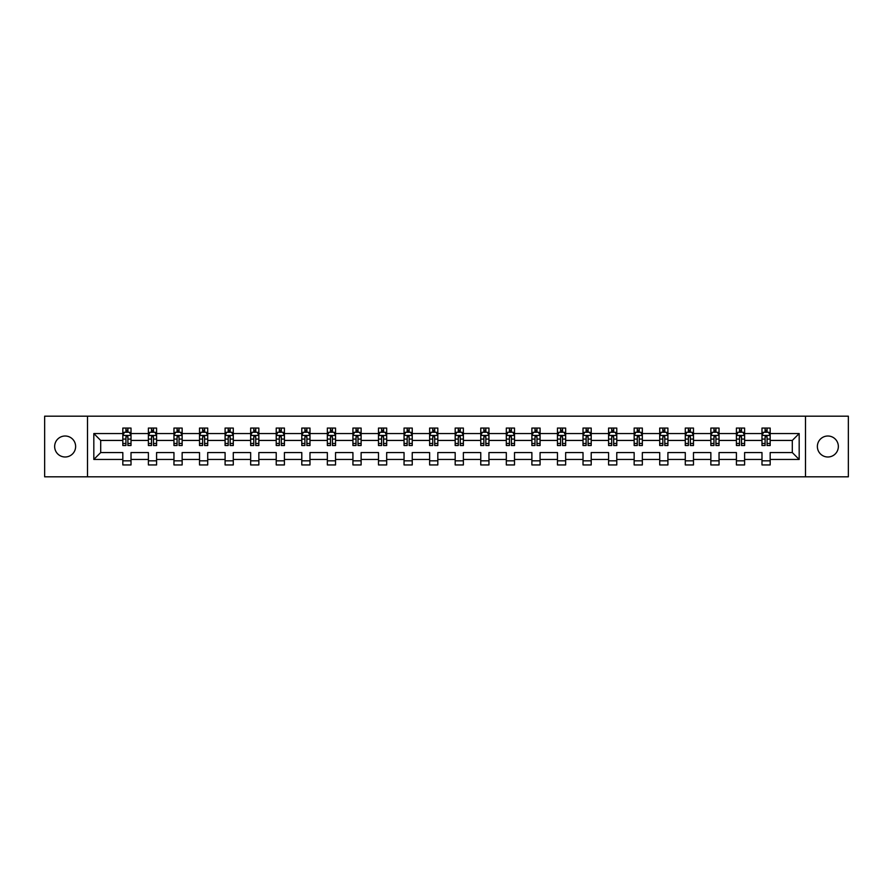 <?xml version="1.0" encoding="UTF-8"?>
<svg xmlns="http://www.w3.org/2000/svg" width="893" height="893" viewBox="0 0 893 893"><rect width="100%" height="100%" fill="white"/><g stroke="black" fill="none" stroke-linecap="round" stroke-linejoin="round"><path stroke-width="1.34" d="M827.867 436.007A10.493 10.493 0 0 0 817.374 446.5A10.493 10.493 0 0 0 827.867 456.993A10.493 10.493 0 0 0 838.348 446.5A10.493 10.493 0 0 0 827.867 436.007M65.133 436.007A10.493 10.493 0 0 0 54.652 446.5A10.493 10.493 0 0 0 65.133 456.993A10.493 10.493 0 0 0 75.626 446.5A10.493 10.493 0 0 0 65.133 436.007M805.497 416.183L44.65 416.183L44.65 476.817L848.35 476.817L848.35 416.183L805.497 416.183L805.497 476.817M770.179 459.449L770.179 452.561L792.303 452.561L799.179 459.449L770.179 459.449L770.179 464.94L761.986 464.94L761.986 459.449L744.606 459.449L744.606 464.94L736.412 464.94L736.412 459.449L719.044 459.449L719.044 464.94L710.85 464.94L710.85 459.449L693.481 459.449L693.481 464.94L685.288 464.94L685.288 459.449L667.908 459.449L667.908 464.94L659.715 464.94L659.715 459.449L642.346 459.449L642.346 464.94L634.153 464.94L634.153 459.449L616.773 459.449L616.773 464.94L608.58 464.94L608.58 459.449L591.211 459.449L591.211 464.94L583.017 464.94L583.017 459.449L565.649 459.449L565.649 464.94L557.455 464.94L557.455 459.449L540.075 459.449L540.075 464.94L531.882 464.94L531.882 459.449L514.513 459.449L514.513 464.94L506.32 464.94L506.32 459.449L488.951 459.449L488.951 464.94L480.758 464.94L480.758 459.449L463.378 459.449L463.378 464.94L455.184 464.94L455.184 459.449L437.816 459.449L437.816 464.94L429.622 464.94L429.622 459.449L412.242 459.449L412.242 464.94L404.049 464.94L404.049 459.449L386.68 459.449L386.68 464.94L378.487 464.94L378.487 459.449L361.118 459.449L361.118 464.94L352.925 464.94L352.925 459.449L335.545 459.449L335.545 464.94L327.351 464.94L327.351 459.449L309.983 459.449L309.983 464.94L301.789 464.94L301.789 459.449L284.421 459.449L284.421 464.94L276.227 464.94L276.227 459.449L258.847 459.449L258.847 464.94L250.654 464.94L250.654 459.449L233.285 459.449L233.285 464.94L225.092 464.94L225.092 459.449L207.712 459.449L207.712 464.94L199.519 464.94L199.519 459.449L182.15 459.449L182.15 464.94L173.956 464.94L173.956 459.449L156.588 459.449L156.588 464.94L148.394 464.94L148.394 459.449L131.014 459.449L131.014 464.94L122.821 464.94L122.821 459.449L93.821 459.449L93.821 433.551L122.821 433.551L122.821 428.06L131.014 428.06L131.014 433.551L148.394 433.551L148.394 428.06L156.588 428.06L156.588 433.551L173.956 433.551L173.956 428.06L182.15 428.06L182.15 433.551L199.519 433.551L199.519 428.06L207.712 428.06L207.712 433.551L225.092 433.551L225.092 428.06L233.285 428.06L233.285 433.551L250.654 433.551L250.654 428.06L258.847 428.06L258.847 433.551L276.227 433.551L276.227 428.06L284.421 428.06L284.421 433.551L301.789 433.551L301.789 428.06L309.983 428.06L309.983 433.551L327.351 433.551L327.351 428.06L335.545 428.06L335.545 433.551L352.925 433.551L352.925 428.06L361.118 428.06L361.118 433.551L378.487 433.551L378.487 428.06L386.68 428.06L386.68 433.551L404.049 433.551L404.049 428.06L412.242 428.06L412.242 433.551L429.622 433.551L429.622 428.06L437.816 428.06L437.816 433.551L455.184 433.551L455.184 428.06L463.378 428.06L463.378 433.551L480.758 433.551L480.758 428.06L488.951 428.06L488.951 433.551L506.32 433.551L506.32 428.06L514.513 428.06L514.513 433.551L531.882 433.551L531.882 428.06L540.075 428.06L540.075 433.551L557.455 433.551L557.455 428.06L565.649 428.06L565.649 433.551L583.017 433.551L583.017 428.06L591.211 428.06L591.211 433.551L608.58 433.551L608.58 428.06L616.773 428.06L616.773 433.551L634.153 433.551L634.153 428.06L642.346 428.06L642.346 433.551L659.715 433.551L659.715 428.06L667.908 428.06L667.908 433.551L685.288 433.551L685.288 428.06L693.481 428.06L693.481 433.551L710.85 433.551L710.85 428.06L719.044 428.06L719.044 433.551L736.412 433.551L736.412 428.06L744.606 428.06L744.606 433.551L761.986 433.551L761.986 428.06L770.179 428.06L770.179 433.551L799.179 433.551L799.179 459.449M87.503 476.817L87.503 416.183M761.986 433.551L761.986 440.439L744.606 440.439L744.606 433.551M744.606 459.449L744.606 452.561L761.986 452.561L761.986 459.449M736.412 433.551L736.412 440.439L719.044 440.439L719.044 433.551M719.044 459.449L719.044 452.561L736.412 452.561L736.412 459.449M710.85 433.551L710.85 440.439L693.481 440.439L693.481 433.551M693.481 459.449L693.481 452.561L710.85 452.561L710.85 459.449M685.288 433.551L685.288 440.439L667.908 440.439L667.908 433.551M667.908 459.449L667.908 452.561L685.288 452.561L685.288 459.449M659.715 433.551L659.715 440.439L642.346 440.439L642.346 433.551M642.346 459.449L642.346 452.561L659.715 452.561L659.715 459.449M634.153 433.551L634.153 440.439L616.773 440.439L616.773 433.551M616.773 459.449L616.773 452.561L634.153 452.561L634.153 459.449M608.58 433.551L608.58 440.439L591.211 440.439L591.211 433.551M591.211 459.449L591.211 452.561L608.58 452.561L608.58 459.449M583.017 433.551L583.017 440.439L565.649 440.439L565.649 433.551M565.649 459.449L565.649 452.561L583.017 452.561L583.017 459.449M557.455 433.551L557.455 440.439L540.075 440.439L540.075 433.551M540.075 459.449L540.075 452.561L557.455 452.561L557.455 459.449M531.882 433.551L531.882 440.439L514.513 440.439L514.513 433.551M514.513 459.449L514.513 452.561L531.882 452.561L531.882 459.449M506.32 433.551L506.32 440.439L488.951 440.439L488.951 433.551M488.951 459.449L488.951 452.561L506.32 452.561L506.32 459.449M480.758 433.551L480.758 440.439L463.378 440.439L463.378 433.551M463.378 459.449L463.378 452.561L480.758 452.561L480.758 459.449M455.184 433.551L455.184 440.439L437.816 440.439L437.816 433.551M437.816 459.449L437.816 452.561L455.184 452.561L455.184 459.449M429.622 433.551L429.622 440.439L412.242 440.439L412.242 433.551M412.242 459.449L412.242 452.561L429.622 452.561L429.622 459.449M404.049 433.551L404.049 440.439L386.68 440.439L386.68 433.551M386.68 459.449L386.68 452.561L404.049 452.561L404.049 459.449M378.487 433.551L378.487 440.439L361.118 440.439L361.118 433.551M361.118 459.449L361.118 452.561L378.487 452.561L378.487 459.449M352.925 433.551L352.925 440.439L335.545 440.439L335.545 433.551M335.545 459.449L335.545 452.561L352.925 452.561L352.925 459.449M327.351 433.551L327.351 440.439L309.983 440.439L309.983 433.551M309.983 459.449L309.983 452.561L327.351 452.561L327.351 459.449M301.789 433.551L301.789 440.439L284.421 440.439L284.421 433.551M284.421 459.449L284.421 452.561L301.789 452.561L301.789 459.449M276.227 433.551L276.227 440.439L258.847 440.439L258.847 433.551M258.847 459.449L258.847 452.561L276.227 452.561L276.227 459.449M250.654 433.551L250.654 440.439L233.285 440.439L233.285 433.551M233.285 459.449L233.285 452.561L250.654 452.561L250.654 459.449M225.092 433.551L225.092 440.439L207.712 440.439L207.712 433.551M207.712 459.449L207.712 452.561L225.092 452.561L225.092 459.449M199.519 433.551L199.519 440.439L182.15 440.439L182.15 433.551M182.15 459.449L182.15 452.561L199.519 452.561L199.519 459.449M173.956 433.551L173.956 440.439L156.588 440.439L156.588 433.551M156.588 459.449L156.588 452.561L173.956 452.561L173.956 459.449M148.394 433.551L148.394 440.439L131.014 440.439L131.014 433.551M131.014 459.449L131.014 452.561L148.394 452.561L148.394 459.449M122.821 433.551L122.821 440.439L100.697 440.439L100.697 452.561L122.821 452.561L122.821 459.449M93.821 433.551L100.697 440.439M792.303 452.561L792.303 440.439L770.179 440.439L770.179 433.551M765.1 432.156L767.065 432.156M739.527 432.156L741.491 432.156M713.965 432.156L715.929 432.156M688.391 432.156L690.367 432.156M662.829 432.156L664.794 432.156M637.267 432.156L639.232 432.156M611.694 432.156L613.67 432.156M586.132 432.156L588.096 432.156M560.57 432.156L562.534 432.156M534.996 432.156L536.961 432.156M509.434 432.156L511.399 432.156M483.861 432.156L485.837 432.156M458.299 432.156L460.263 432.156M432.737 432.156L434.701 432.156M407.163 432.156L409.139 432.156M381.601 432.156L383.566 432.156M356.039 432.156L358.004 432.156M330.466 432.156L332.43 432.156M304.904 432.156L306.868 432.156M279.33 432.156L281.306 432.156M253.768 432.156L255.733 432.156M228.206 432.156L230.171 432.156M202.633 432.156L204.609 432.156M177.071 432.156L179.035 432.156M151.509 432.156L153.473 432.156M125.935 432.156L127.9 432.156M122.821 460.844L131.014 460.844M148.394 460.844L156.588 460.844M173.956 460.844L182.15 460.844M199.519 460.844L207.712 460.844M225.092 460.844L233.285 460.844M250.654 460.844L258.847 460.844M276.227 460.844L284.421 460.844M301.789 460.844L309.983 460.844M327.351 460.844L335.545 460.844M352.925 460.844L361.118 460.844M378.487 460.844L386.68 460.844M404.049 460.844L412.242 460.844M429.622 460.844L437.816 460.844M455.184 460.844L463.378 460.844M480.758 460.844L488.951 460.844M506.32 460.844L514.513 460.844M531.882 460.844L540.075 460.844M557.455 460.844L565.649 460.844M583.017 460.844L591.211 460.844M608.58 460.844L616.773 460.844M634.153 460.844L642.346 460.844M659.715 460.844L667.908 460.844M685.288 460.844L693.481 460.844M710.85 460.844L719.044 460.844M736.412 460.844L744.606 460.844M761.986 460.844L770.179 460.844M100.697 452.561L93.821 459.449M799.179 433.551L792.303 440.439M127.9 430.192L125.935 430.192M124.361 432.435L122.821 432.435L122.821 428.06L125.935 428.06L125.935 432.245M122.821 443.464L122.821 445.518L125.935 445.518L125.935 443.464L122.821 443.464L122.821 440.439M131.014 440.439L131.014 445.518L127.9 445.518L127.9 436.744L125.935 436.744L125.935 443.464M129.474 432.435L131.014 432.435L131.014 428.06L127.9 428.06L127.9 432.245M131.014 435.516L129.385 432.245L124.462 432.245L122.821 435.516M124.294 428.06L122.821 428.06M153.473 430.192L151.509 430.192M149.935 432.435L148.394 432.435L148.394 428.06L151.509 428.06L151.509 432.245M148.394 443.464L148.394 445.518L151.509 445.518L151.509 443.464L148.394 443.464L148.394 440.439M156.588 440.439L156.588 445.518L153.473 445.518L153.473 436.744L151.509 436.744L151.509 443.464M155.047 432.435L156.588 432.435L156.588 428.06L153.473 428.06L153.473 432.245M156.588 435.516L154.947 432.245L150.024 432.245L148.394 435.516M149.868 428.06L148.394 428.06M179.035 430.192L177.071 430.192M175.497 432.435L173.956 432.435L173.956 428.06L177.071 428.06L177.071 432.245M173.956 443.464L173.956 445.518L177.071 445.518L177.071 443.464L173.956 443.464L173.956 440.439M182.15 440.439L182.15 445.518L179.035 445.518L179.035 436.744L177.071 436.744L177.071 443.464M180.609 432.435L182.15 432.435L182.15 428.06L179.035 428.06L179.035 432.245M182.15 435.516L180.509 432.245L175.597 432.245L173.956 435.516M175.43 428.06L173.956 428.06M204.609 430.192L202.633 430.192M201.059 432.435L199.519 432.435L199.519 428.06L202.633 428.06L202.633 432.245M199.519 443.464L199.519 445.518L202.633 445.518L202.633 443.464L199.519 443.464L199.519 440.439M207.712 440.439L207.712 445.518L204.609 445.518L204.609 436.744L202.633 436.744L202.633 443.464M206.171 432.435L207.712 432.435L207.712 428.06L204.609 428.06L204.609 432.245M207.712 435.516L206.082 432.245L201.159 432.245L199.519 435.516M201.003 428.06L199.519 428.06M230.171 430.192L228.206 430.192M226.632 432.435L225.092 432.435L225.092 428.06L228.206 428.06L228.206 432.245M225.092 443.464L225.092 445.518L228.206 445.518L228.206 443.464L225.092 443.464L225.092 440.439M233.285 440.439L233.285 445.518L230.171 445.518L230.171 436.744L228.206 436.744L228.206 443.464M231.745 432.435L233.285 432.435L233.285 428.06L230.171 428.06L230.171 432.245M233.285 435.516L231.644 432.245L226.733 432.245L225.092 435.516M226.565 428.06L225.092 428.06M255.733 430.192L253.768 430.192M252.194 432.435L250.654 432.435L250.654 428.06L253.768 428.06L253.768 432.245M250.654 443.464L250.654 445.518L253.768 445.518L253.768 443.464L250.654 443.464L250.654 440.439M258.847 440.439L258.847 445.518L255.733 445.518L255.733 436.744L253.768 436.744L253.768 443.464M257.307 432.435L258.847 432.435L258.847 428.06L255.733 428.06L255.733 432.245M258.847 435.516L257.206 432.245L252.295 432.245L250.654 435.516M252.127 428.06L250.654 428.06M281.306 430.192L279.33 430.192M277.768 432.435L276.227 432.435L276.227 428.06L279.33 428.06L279.33 432.245M276.227 443.464L276.227 445.518L279.33 445.518L279.33 443.464L276.227 443.464L276.227 440.439M284.421 440.439L284.421 445.518L281.306 445.518L281.306 436.744L279.33 436.744L279.33 443.464M282.88 432.435L284.421 432.435L284.421 428.06L281.306 428.06L281.306 432.245M284.421 435.516L282.78 432.245L277.857 432.245L276.227 435.516M277.701 428.06L276.227 428.06M306.868 430.192L304.904 430.192M303.33 432.435L301.789 432.435L301.789 428.06L304.904 428.06L304.904 432.245M301.789 443.464L301.789 445.518L304.904 445.518L304.904 443.464L301.789 443.464L301.789 440.439M309.983 440.439L309.983 445.518L306.868 445.518L306.868 436.744L304.904 436.744L304.904 443.464M308.442 432.435L309.983 432.435L309.983 428.06L306.868 428.06L306.868 432.245M309.983 435.516L308.342 432.245L303.43 432.245L301.789 435.516M303.263 428.06L301.789 428.06M332.43 430.192L330.466 430.192M328.892 432.435L327.351 432.435L327.351 428.06L330.466 428.06L330.466 432.245M327.351 443.464L327.351 445.518L330.466 445.518L330.466 443.464L327.351 443.464L327.351 440.439M335.545 440.439L335.545 445.518L332.43 445.518L332.43 436.744L330.466 436.744L330.466 443.464M334.004 432.435L335.545 432.435L335.545 428.06L332.43 428.06L332.43 432.245M335.545 435.516L333.915 432.245L328.992 432.245L327.351 435.516M328.825 428.06L327.351 428.06M358.004 430.192L356.039 430.192M354.465 432.435L352.925 432.435L352.925 428.06L356.039 428.06L356.039 432.245M352.925 443.464L352.925 445.518L356.039 445.518L356.039 443.464L352.925 443.464L352.925 440.439M361.118 440.439L361.118 445.518L358.004 445.518L358.004 436.744L356.039 436.744L356.039 443.464M359.578 432.435L361.118 432.435L361.118 428.06L358.004 428.06L358.004 432.245M361.118 435.516L359.477 432.245L354.554 432.245L352.925 435.516M354.398 428.06L352.925 428.06M383.566 430.192L381.601 430.192M380.027 432.435L378.487 432.435L378.487 428.06L381.601 428.06L381.601 432.245M378.487 443.464L378.487 445.518L381.601 445.518L381.601 443.464L378.487 443.464L378.487 440.439M386.68 440.439L386.68 445.518L383.566 445.518L383.566 436.744L381.601 436.744L381.601 443.464M385.14 432.435L386.68 432.435L386.68 428.06L383.566 428.06L383.566 432.245M386.68 435.516L385.039 432.245L380.128 432.245L378.487 435.516M379.96 428.06L378.487 428.06M409.139 430.192L407.163 430.192M405.589 432.435L404.049 432.435L404.049 428.06L407.163 428.06L407.163 432.245M404.049 443.464L404.049 445.518L407.163 445.518L407.163 443.464L404.049 443.464L404.049 440.439M412.242 440.439L412.242 445.518L409.139 445.518L409.139 436.744L407.163 436.744L407.163 443.464M410.702 432.435L412.242 432.435L412.242 428.06L409.139 428.06L409.139 432.245M412.242 435.516L410.613 432.245L405.69 432.245L404.049 435.516M405.534 428.06L404.049 428.06M434.701 430.192L432.737 430.192M431.163 432.435L429.622 432.435L429.622 428.06L432.737 428.06L432.737 432.245M429.622 443.464L429.622 445.518L432.737 445.518L432.737 443.464L429.622 443.464L429.622 440.439M437.816 440.439L437.816 445.518L434.701 445.518L434.701 436.744L432.737 436.744L432.737 443.464M436.275 432.435L437.816 432.435L437.816 428.06L434.701 428.06L434.701 432.245M437.816 435.516L436.175 432.245L431.263 432.245L429.622 435.516M431.096 428.06L429.622 428.06M460.263 430.192L458.299 430.192M456.725 432.435L455.184 432.435L455.184 428.06L458.299 428.06L458.299 432.245M455.184 443.464L455.184 445.518L458.299 445.518L458.299 443.464L455.184 443.464L455.184 440.439M463.378 440.439L463.378 445.518L460.263 445.518L460.263 436.744L458.299 436.744L458.299 443.464M461.837 432.435L463.378 432.435L463.378 428.06L460.263 428.06L460.263 432.245M463.378 435.516L461.737 432.245L456.825 432.245L455.184 435.516M456.658 428.06L455.184 428.06M485.837 430.192L483.861 430.192M482.298 432.435L480.758 432.435L480.758 428.06L483.861 428.06L483.861 432.245M480.758 443.464L480.758 445.518L483.861 445.518L483.861 443.464L480.758 443.464L480.758 440.439M488.951 440.439L488.951 445.518L485.837 445.518L485.837 436.744L483.861 436.744L483.861 443.464M487.411 432.435L488.951 432.435L488.951 428.06L485.837 428.06L485.837 432.245M488.951 435.516L487.31 432.245L482.387 432.245L480.758 435.516M482.231 428.06L480.758 428.06M511.399 430.192L509.434 430.192M507.86 432.435L506.32 432.435L506.32 428.06L509.434 428.06L509.434 432.245M506.32 443.464L506.32 445.518L509.434 445.518L509.434 443.464L506.32 443.464L506.32 440.439M514.513 440.439L514.513 445.518L511.399 445.518L511.399 436.744L509.434 436.744L509.434 443.464M512.973 432.435L514.513 432.435L514.513 428.06L511.399 428.06L511.399 432.245M514.513 435.516L512.872 432.245L507.961 432.245L506.32 435.516M507.793 428.06L506.32 428.06M536.961 430.192L534.996 430.192M533.422 432.435L531.882 432.435L531.882 428.06L534.996 428.06L534.996 432.245M531.882 443.464L531.882 445.518L534.996 445.518L534.996 443.464L531.882 443.464L531.882 440.439M540.075 440.439L540.075 445.518L536.961 445.518L536.961 436.744L534.996 436.744L534.996 443.464M538.535 432.435L540.075 432.435L540.075 428.06L536.961 428.06L536.961 432.245M540.075 435.516L538.446 432.245L533.523 432.245L531.882 435.516M533.355 428.06L531.882 428.06M562.534 430.192L560.57 430.192M558.996 432.435L557.455 432.435L557.455 428.06L560.57 428.06L560.57 432.245M557.455 443.464L557.455 445.518L560.57 445.518L560.57 443.464L557.455 443.464L557.455 440.439M565.649 440.439L565.649 445.518L562.534 445.518L562.534 436.744L560.57 436.744L560.57 443.464M564.108 432.435L565.649 432.435L565.649 428.06L562.534 428.06L562.534 432.245M565.649 435.516L564.008 432.245L559.085 432.245L557.455 435.516M558.929 428.06L557.455 428.06M588.096 430.192L586.132 430.192M584.558 432.435L583.017 432.435L583.017 428.06L586.132 428.06L586.132 432.245M583.017 443.464L583.017 445.518L586.132 445.518L586.132 443.464L583.017 443.464L583.017 440.439M591.211 440.439L591.211 445.518L588.096 445.518L588.096 436.744L586.132 436.744L586.132 443.464M589.67 432.435L591.211 432.435L591.211 428.06L588.096 428.06L588.096 432.245M591.211 435.516L589.57 432.245L584.658 432.245L583.017 435.516M584.491 428.06L583.017 428.06M613.67 430.192L611.694 430.192M610.12 432.435L608.58 432.435L608.58 428.06L611.694 428.06L611.694 432.245M608.58 443.464L608.58 445.518L611.694 445.518L611.694 443.464L608.58 443.464L608.58 440.439M616.773 440.439L616.773 445.518L613.67 445.518L613.67 436.744L611.694 436.744L611.694 443.464M615.232 432.435L616.773 432.435L616.773 428.06L613.67 428.06L613.67 432.245M616.773 435.516L615.143 432.245L610.22 432.245L608.58 435.516M610.064 428.06L608.58 428.06M639.232 430.192L637.267 430.192M635.693 432.435L634.153 432.435L634.153 428.06L637.267 428.06L637.267 432.245M634.153 443.464L634.153 445.518L637.267 445.518L637.267 443.464L634.153 443.464L634.153 440.439M642.346 440.439L642.346 445.518L639.232 445.518L639.232 436.744L637.267 436.744L637.267 443.464M640.806 432.435L642.346 432.435L642.346 428.06L639.232 428.06L639.232 432.245M642.346 435.516L640.705 432.245L635.794 432.245L634.153 435.516M635.626 428.06L634.153 428.06M664.794 430.192L662.829 430.192M661.255 432.435L659.715 432.435L659.715 428.06L662.829 428.06L662.829 432.245M659.715 443.464L659.715 445.518L662.829 445.518L662.829 443.464L659.715 443.464L659.715 440.439M667.908 440.439L667.908 445.518L664.794 445.518L664.794 436.744L662.829 436.744L662.829 443.464M666.368 432.435L667.908 432.435L667.908 428.06L664.794 428.06L664.794 432.245M667.908 435.516L666.267 432.245L661.356 432.245L659.715 435.516M661.188 428.06L659.715 428.06M690.367 430.192L688.391 430.192M686.829 432.435L685.288 432.435L685.288 428.06L688.391 428.06L688.391 432.245M685.288 443.464L685.288 445.518L688.391 445.518L688.391 443.464L685.288 443.464L685.288 440.439M693.481 440.439L693.481 445.518L690.367 445.518L690.367 436.744L688.391 436.744L688.391 443.464M691.941 432.435L693.481 432.435L693.481 428.06L690.367 428.06L690.367 432.245M693.481 435.516L691.841 432.245L686.918 432.245L685.288 435.516M686.762 428.06L685.288 428.06M715.929 430.192L713.965 430.192M712.391 432.435L710.85 432.435L710.85 428.06L713.965 428.06L713.965 432.245M710.85 443.464L710.85 445.518L713.965 445.518L713.965 443.464L710.85 443.464L710.85 440.439M719.044 440.439L719.044 445.518L715.929 445.518L715.929 436.744L713.965 436.744L713.965 443.464M717.503 432.435L719.044 432.435L719.044 428.06L715.929 428.06L715.929 432.245M719.044 435.516L717.403 432.245L712.491 432.245L710.85 435.516M712.324 428.06L710.85 428.06M741.491 430.192L739.527 430.192M737.953 432.435L736.412 432.435L736.412 428.06L739.527 428.06L739.527 432.245M736.412 443.464L736.412 445.518L739.527 445.518L739.527 443.464L736.412 443.464L736.412 440.439M744.606 440.439L744.606 445.518L741.491 445.518L741.491 436.744L739.527 436.744L739.527 443.464M743.065 432.435L744.606 432.435L744.606 428.06L741.491 428.06L741.491 432.245M744.606 435.516L742.976 432.245L738.053 432.245L736.412 435.516M737.886 428.06L736.412 428.06M767.065 430.192L765.1 430.192M763.526 432.435L761.986 432.435L761.986 428.06L765.1 428.06L765.1 432.245M761.986 443.464L761.986 445.518L765.1 445.518L765.1 443.464L761.986 443.464L761.986 440.439M770.179 440.439L770.179 445.518L767.065 445.518L767.065 436.744L765.1 436.744L765.1 443.464M768.639 432.435L770.179 432.435L770.179 428.06L767.065 428.06L767.065 432.245M770.179 435.516L768.538 432.245L763.615 432.245L761.986 435.516M763.459 428.06L761.986 428.06M130.981 435.438L122.866 435.438M131.014 443.464L127.9 443.464M125.935 439.066L122.821 439.066M131.014 439.066L127.9 439.066M127.9 431.241L125.935 431.241M156.543 435.438L148.428 435.438M156.588 443.464L153.473 443.464M151.509 439.066L148.394 439.066M156.588 439.066L153.473 439.066M153.473 431.241L151.509 431.241M182.105 435.438L174.001 435.438M182.15 443.464L179.035 443.464M177.071 439.066L173.956 439.066M182.15 439.066L179.035 439.066M179.035 431.241L177.071 431.241M207.678 435.438L199.563 435.438M207.712 443.464L204.609 443.464M202.633 439.066L199.519 439.066M207.712 439.066L204.609 439.066M204.609 431.241L202.633 431.241M233.24 435.438L225.125 435.438M233.285 443.464L230.171 443.464M228.206 439.066L225.092 439.066M233.285 439.066L230.171 439.066M230.171 431.241L228.206 431.241M258.814 435.438L250.699 435.438M258.847 443.464L255.733 443.464M253.768 439.066L250.654 439.066M258.847 439.066L255.733 439.066M255.733 431.241L253.768 431.241M284.376 435.438L276.261 435.438M284.421 443.464L281.306 443.464M279.33 439.066L276.227 439.066M284.421 439.066L281.306 439.066M281.306 431.241L279.33 431.241M309.938 435.438L301.834 435.438M309.983 443.464L306.868 443.464M304.904 439.066L301.789 439.066M309.983 439.066L306.868 439.066M306.868 431.241L304.904 431.241M335.511 435.438L327.396 435.438M335.545 443.464L332.43 443.464M330.466 439.066L327.351 439.066M335.545 439.066L332.43 439.066M332.43 431.241L330.466 431.241M361.073 435.438L352.958 435.438M361.118 443.464L358.004 443.464M356.039 439.066L352.925 439.066M361.118 439.066L358.004 439.066M358.004 431.241L356.039 431.241M386.636 435.438L378.532 435.438M386.68 443.464L383.566 443.464M381.601 439.066L378.487 439.066M386.68 439.066L383.566 439.066M383.566 431.241L381.601 431.241M412.209 435.438L404.094 435.438M412.242 443.464L409.139 443.464M407.163 439.066L404.049 439.066M412.242 439.066L409.139 439.066M409.139 431.241L407.163 431.241M437.771 435.438L429.656 435.438M437.816 443.464L434.701 443.464M432.737 439.066L429.622 439.066M437.816 439.066L434.701 439.066M434.701 431.241L432.737 431.241M463.344 435.438L455.229 435.438M463.378 443.464L460.263 443.464M458.299 439.066L455.184 439.066M463.378 439.066L460.263 439.066M460.263 431.241L458.299 431.241M488.906 435.438L480.791 435.438M488.951 443.464L485.837 443.464M483.861 439.066L480.758 439.066M488.951 439.066L485.837 439.066M485.837 431.241L483.861 431.241M514.468 435.438L506.364 435.438M514.513 443.464L511.399 443.464M509.434 439.066L506.32 439.066M514.513 439.066L511.399 439.066M511.399 431.241L509.434 431.241M540.042 435.438L531.927 435.438M540.075 443.464L536.961 443.464M534.996 439.066L531.882 439.066M540.075 439.066L536.961 439.066M536.961 431.241L534.996 431.241M565.604 435.438L557.489 435.438M565.649 443.464L562.534 443.464M560.57 439.066L557.455 439.066M565.649 439.066L562.534 439.066M562.534 431.241L560.57 431.241M591.166 435.438L583.062 435.438M591.211 443.464L588.096 443.464M586.132 439.066L583.017 439.066M591.211 439.066L588.096 439.066M588.096 431.241L586.132 431.241M616.739 435.438L608.624 435.438M616.773 443.464L613.67 443.464M611.694 439.066L608.58 439.066M616.773 439.066L613.67 439.066M613.67 431.241L611.694 431.241M642.301 435.438L634.186 435.438M642.346 443.464L639.232 443.464M637.267 439.066L634.153 439.066M642.346 439.066L639.232 439.066M639.232 431.241L637.267 431.241M667.875 435.438L659.76 435.438M667.908 443.464L664.794 443.464M662.829 439.066L659.715 439.066M667.908 439.066L664.794 439.066M664.794 431.241L662.829 431.241M693.437 435.438L685.322 435.438M693.481 443.464L690.367 443.464M688.391 439.066L685.288 439.066M693.481 439.066L690.367 439.066M690.367 431.241L688.391 431.241M718.999 435.438L710.895 435.438M719.044 443.464L715.929 443.464M713.965 439.066L710.85 439.066M719.044 439.066L715.929 439.066M715.929 431.241L713.965 431.241M744.572 435.438L736.457 435.438M744.606 443.464L741.491 443.464M739.527 439.066L736.412 439.066M744.606 439.066L741.491 439.066M741.491 431.241L739.527 431.241M770.134 435.438L762.019 435.438M770.179 443.464L767.065 443.464M765.1 439.066L761.986 439.066M770.179 439.066L767.065 439.066M767.065 431.241L765.1 431.241"/></g></svg>
